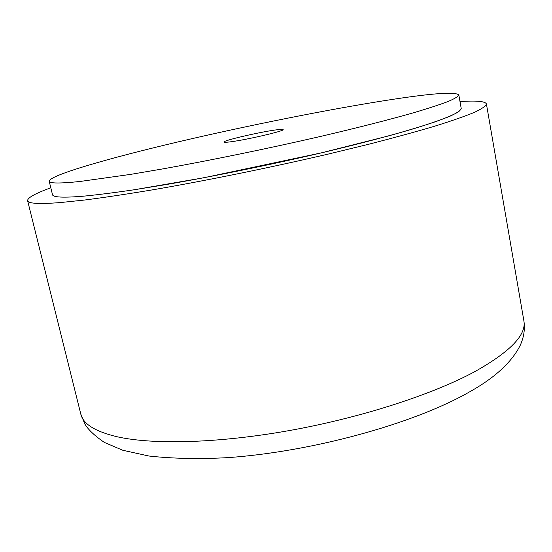 <?xml version="1.0" encoding="UTF-8"?>
<svg xmlns="http://www.w3.org/2000/svg" width="552" height="552" viewBox="0 0 552 552"><rect width="100%" height="100%" fill="white"/><g stroke="black" fill="none" stroke-linecap="round" stroke-linejoin="round"><path stroke-width="0.83" d="M50.805 187.79C35.211 193.462 27.476 197.761 27.607 200.686C28.048 203.571 38.895 204.205 60.147 202.584L84.822 200.003C104.59 197.45 127.34 194.035 153.076 189.757C206.531 180.552 270.142 167.622 327.722 154.208L368.515 144.3C393.679 137.841 415.739 131.804 434.7 126.187C451.612 120.909 464.853 116.299 474.423 112.353C481.882 108.834 485.884 106.046 486.422 103.997C485.36 101.271 476.548 100.457 459.995 101.561M49.204 181.256L52.495 194.683C52.93 197.347 63.28 197.844 83.538 196.174C63.28 197.844 52.93 197.347 52.495 194.683C52.93 197.347 63.28 197.844 83.538 196.174C97.469 194.815 114.347 192.682 134.17 189.771L167.194 184.389C214.7 176.129 270.618 164.71 321.16 152.918C358.372 144.086 390.671 135.592 415.29 128.236C430.243 123.572 441.986 119.494 450.508 115.989C457.166 112.856 460.741 110.379 461.231 108.551L458.836 111.642C454.441 114.312 446.823 117.617 435.99 121.557C423.287 125.835 407.528 130.603 388.725 135.868L321.16 152.918L203.943 177.737L134.17 189.771C114.347 192.682 97.469 194.815 83.538 196.174C97.469 194.815 114.347 192.682 134.17 189.771L167.194 184.389C214.7 176.129 270.618 164.71 321.16 152.918C358.372 144.086 390.671 135.592 415.29 128.236C430.243 123.572 441.986 119.494 450.508 115.989C457.166 112.856 460.741 110.379 461.231 108.551L458.822 94.937C455.338 91.632 432.554 93.219 390.478 99.705C330.696 108.923 248.545 125.359 177.937 141.933C107.978 158.396 49.245 175.336 49.204 181.256C49.535 183.492 59.802 183.568 80.012 181.477L130.603 174.384L163.654 168.746C211.216 160.183 267.272 148.674 317.98 137.034C355.315 128.34 387.745 120.094 412.489 113.07C427.524 108.634 439.337 104.804 447.927 101.568C454.655 98.704 458.284 96.496 458.822 94.937M230.612 141.809C226.292 142.381 224.064 142.464 223.919 142.064C222.628 140.663 259.157 132.142 275.655 129.948C280.444 129.285 282.941 129.161 283.148 129.582C285.053 130.845 246.73 139.794 230.612 141.809M523.855 320.657C525.152 329.02 523.924 337.279 520.17 345.442C511.628 362.395 494.585 377.982 469.021 392.189C412.924 424.164 311.445 451.757 227.983 457.629C199.148 459.188 172.783 458.65 148.874 456.014L122.765 450.259L104.397 442.442C94.696 435.804 88.175 429.656 84.842 423.998L80.785 414.028C83.014 423.971 95.192 431.56 117.328 436.804C153.304 444.877 218.454 443.277 289.91 430.457C361.339 417.602 432.147 394.597 474.485 371.813C510.262 351.783 526.718 334.733 523.855 320.657L486.422 103.997M80.785 414.028L27.607 200.686"/></g></svg>
